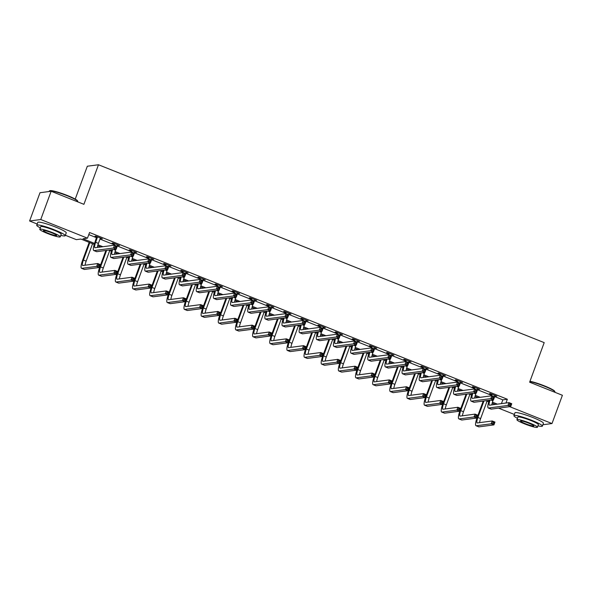 <?xml version="1.0" encoding="UTF-8"?>
<svg xmlns="http://www.w3.org/2000/svg" width="592" height="592" viewBox="0 0 592 592"><rect width="100%" height="100%" fill="white"/><g stroke="black" fill="none" stroke-linecap="round" stroke-linejoin="round"><path stroke-width="0.89" d="M75.228 199.112L87.327 166.226L98.472 164.754L544.196 342.627L529.633 382.203L562.4 395.278L552.003 423.546L542.871 424.753M514.344 414.437L498.568 408.147M94.239 244.392L80.845 239.042L76.331 239.642L65.357 235.268M37.17 224.013L29.6 220.994L40.744 219.521L87.475 238.169L82.954 238.768L94.557 243.401M40.744 219.521L51.149 191.253L39.997 192.726L29.6 220.994M494.49 396.514L502.83 399.844L507.351 399.245L89.555 232.515L87.475 238.169M88.785 234.61L96.629 237.74M100.004 239.087L113.775 244.585M117.149 245.932L130.928 251.43M134.303 252.777L148.081 258.275M151.456 259.622L165.235 265.12M168.609 266.467L182.388 271.965M185.762 273.312L199.534 278.81M202.908 280.157L216.687 285.655M220.061 287.002L233.84 292.5M237.214 293.839L250.993 299.345M254.368 300.684L268.146 306.182M271.521 307.529L285.292 313.027M288.667 314.374L302.445 319.872M305.82 321.219L319.599 326.717M322.973 328.064L336.752 333.562M340.126 334.909L353.905 340.407M357.279 341.754L371.051 347.252M374.425 348.599L388.204 354.097M391.578 355.444L405.357 360.942M408.732 362.289L422.51 367.787M425.885 369.134L439.664 374.632M443.038 375.979L456.817 381.477M460.184 382.824L473.963 388.322M477.337 389.669L491.116 395.167M494.387 396.788L494.757 395.789L496.814 396.203L490.213 393.569L489.466 393.665L491.249 394.376M477.241 389.943L477.603 388.944L479.661 389.358L473.06 386.724L472.312 386.82L474.096 387.538M460.088 383.098L460.458 382.099L462.507 382.513L455.914 379.879L455.159 379.975L456.943 380.693M442.934 376.253L443.304 375.254L445.354 375.668L438.761 373.034L438.006 373.13L439.789 373.848M425.781 369.408L426.151 368.409L428.208 368.823L421.608 366.189L420.853 366.285L422.636 367.003M408.628 362.563L408.998 361.564L411.055 361.978L404.454 359.344L403.707 359.44L405.49 360.158M391.852 354.712L393.902 355.133L387.301 352.499L386.554 352.595L388.337 353.313M374.329 348.873L374.692 347.874L376.749 348.288L370.155 345.654L369.401 345.75L371.184 346.468M357.176 342.028L357.546 341.029L359.596 341.443L353.002 338.809L352.247 338.913L354.031 339.623M340.023 335.183L340.393 334.184L342.45 334.598L335.849 331.964L335.094 332.068L336.878 332.778M322.869 328.338L323.239 327.339L325.297 327.753L318.696 325.119L317.948 325.223L319.732 325.933M305.716 321.5L306.086 320.494L308.143 320.908L301.543 318.274L300.795 318.378L302.579 319.088M288.57 314.655L288.933 313.649L290.99 314.063L284.397 311.429L283.642 311.533L285.425 312.243M271.417 307.81L271.787 306.804L273.837 307.218L267.244 304.584L266.489 304.688L268.272 305.398M254.264 300.965L254.634 299.959L256.691 300.373L250.09 297.739L249.336 297.843L251.119 298.553M237.488 293.114L239.538 293.528L232.937 290.894L232.182 290.998L233.973 291.708M219.958 287.275L220.328 286.269L222.385 286.683L215.784 284.049L215.037 284.153L216.82 284.863M202.812 280.43L203.174 279.424L205.232 279.838L198.638 277.204L197.883 277.308L199.667 278.018M185.659 273.585L186.029 272.579L188.078 272.993L181.485 270.359L180.73 270.463L182.514 271.173M168.505 266.74L168.875 265.734L170.925 266.148L164.332 263.521L163.577 263.618L165.36 264.328M151.352 259.895L151.722 258.889L153.779 259.303L147.179 256.676L146.424 256.773L148.215 257.483M134.199 253.05L134.569 252.051L136.626 252.458L130.025 249.831L129.278 249.928L131.061 250.638M117.423 245.199L119.473 245.613L112.88 242.986L112.125 243.083L113.908 243.793M97.369 247.456A6.068 1.332 -68.2 0 1 98.413 243.401L100.27 238.361L102.32 238.768L95.726 236.141L94.972 236.238L96.755 236.948M51.149 191.253L83.909 204.329L98.472 164.754M507.351 399.245L505.968 403.019M509.712 406.674L552.003 423.546M97.954 244.755L102.897 246.723M110.704 249.839L111.71 250.246M115.107 251.6L120.043 253.568M127.857 256.684L128.864 257.083M132.26 258.445L137.196 260.413M145.01 263.529L146.017 263.928M149.413 265.29L154.349 267.258M162.164 270.374L163.17 270.773M166.567 272.135L171.502 274.103M179.309 277.219L180.316 277.618M183.712 278.98L188.656 280.948M196.463 284.064L197.469 284.463M200.866 285.825L205.801 287.793M213.616 290.909L214.622 291.308M218.019 292.67L222.955 294.638M230.769 297.754L231.775 298.153M235.172 299.508L240.108 301.483M247.922 304.599L248.929 304.998M252.325 306.353L257.261 308.328M265.068 311.444L266.074 311.843M269.471 313.198L274.414 315.173M282.221 318.289L283.228 318.688M286.624 320.043L291.56 322.018M299.374 325.134L300.381 325.533M303.777 326.888L308.713 328.863M316.528 331.979L317.534 332.378M320.931 333.733L325.866 335.708M333.681 338.824L334.687 339.223M338.084 340.578L343.02 342.546M350.827 345.669L351.833 346.068M355.23 347.423L360.173 349.391M367.98 352.514L368.986 352.913M372.383 354.268L377.319 356.236M385.133 359.359L386.139 359.758M389.536 361.113L394.472 363.081M402.286 366.204L403.293 366.603M406.689 367.958L411.625 369.926M419.439 373.049L420.446 373.448M423.842 374.803L428.778 376.771M436.585 379.894L437.592 380.293M440.988 381.648L445.931 383.616M453.738 386.731L454.745 387.138M458.141 388.493L463.077 390.461M470.892 393.576L471.898 393.983M475.295 395.338L480.23 397.306M488.045 400.421L489.051 400.828M492.448 402.183L497.384 404.151M495.275 404.432L492.167 403.189M488.733 401.82L485.936 400.703M478.121 397.587L475.013 396.344M471.58 394.975L468.783 393.858M460.968 390.742L457.86 389.499M454.427 388.13L451.629 387.013M443.822 383.897L440.714 382.654M437.273 381.285L434.476 380.168M426.669 377.052L423.561 375.809M420.12 374.44L417.33 373.323M409.516 370.207L406.408 368.964M402.974 367.595L400.177 366.478M392.363 363.362L389.255 362.119M385.821 360.75L383.024 359.633M375.21 356.517L372.102 355.274M368.668 353.905L365.871 352.788M358.064 349.672L354.956 348.429M351.515 347.06L348.718 345.943M340.911 342.827L337.803 341.591M334.362 340.215L331.572 339.098M323.757 335.982L320.649 334.746M317.216 333.37L314.419 332.253M306.604 329.137L303.496 327.901M300.063 326.525L297.265 325.415M289.451 322.292L286.343 321.056M282.909 319.68L280.112 318.57M272.305 315.447L269.197 314.211M265.756 312.835L262.959 311.725M255.152 308.602L252.044 307.366M248.603 305.99L245.813 304.88M237.999 301.757L234.891 300.521M231.457 299.145L228.66 298.035M220.846 294.912L217.738 293.676M214.304 292.3L211.507 291.19M203.692 288.067L200.584 286.831M197.151 285.455L194.354 284.345M186.547 281.222L183.439 279.986M179.998 278.617L177.2 277.5M169.393 274.385L166.285 273.141M162.844 271.772L160.055 270.655M152.24 267.54L149.132 266.296M145.699 264.927L142.901 263.81M135.087 260.695L131.979 259.451M128.545 258.082L125.748 256.965M117.934 253.85L114.826 252.606M111.392 251.237L108.595 250.12M100.788 247.005L97.68 245.761M502.83 399.844L501.446 403.618M491.996 394.279L491.597 395.804M493.306 399.726L492.907 400.828A6.068 1.332 -68.2 0 0 491.863 404.884M490.842 395.907L491.242 393.976M489.998 400.17A6.068 1.332 -68.2 0 0 489.414 405.165A6.068 1.332 -68.2 0 0 489.584 405.187L508.994 402.619L511.747 403.714L510.704 406.541L491.286 409.109A9.102 2.005 111.8 0 1 491.034 409.079L488.289 407.984A9.102 2.005 111.8 0 1 489.244 400.266M510.585 405.313L511 404.181L509.897 403.744L509.483 404.876L510.585 405.313L510.704 406.541L507.958 405.446L488.541 408.014A9.102 2.005 111.8 0 1 488.289 407.984M509.483 404.876L507.958 405.446L508.994 402.619L509.897 403.744M492.011 394.694L491.256 394.79M511 404.181L511.747 403.714M483.967 400.962L477.892 417.486A6.068 1.332 -68.2 0 0 477.145 422.925A6.068 1.332 -68.2 0 0 477.315 422.94L492.211 420.971L494.964 422.066L493.92 424.893L491.175 423.798L476.279 425.766A9.102 2.005 111.8 0 1 476.02 425.737A9.102 2.005 111.8 0 1 477.137 417.582L483.213 401.065M487.053 401.147L480.637 418.581A6.068 1.332 -68.2 0 0 479.594 422.636M493.802 423.665L494.216 422.533L493.114 422.096L492.699 423.228L493.802 423.665L493.92 424.893L479.024 426.862A9.102 2.005 111.8 0 1 478.773 426.839L476.02 425.737M492.699 423.228L491.175 423.798L492.211 420.971L493.114 422.096M494.216 422.533L494.964 422.066M529.973 381.285A14.807 1.769 20.2 0 1 544.499 385.903A14.807 1.769 20.2 0 1 554.689 391.26L554.911 391.719A15.17 1.813 -159.8 0 0 544.47 386.228A15.17 1.813 -159.8 0 0 529.877 381.551M554.83 392.259L554.933 391.963A15.17 1.813 -159.8 0 0 554.911 391.719M537.95 425.826A15.17 1.813 -159.8 0 0 542.376 426.114A15.17 1.813 -159.8 0 0 531.905 420.379A15.17 1.813 -159.8 0 0 513.9 415.636A15.17 1.813 -159.8 0 0 517.452 418.285M542.376 426.114L543.412 423.287A15.17 1.813 -159.8 0 0 532.941 417.552A15.17 1.813 -159.8 0 0 514.944 412.809L513.9 415.636M516.927 419.706L517.889 417.101A10.922 1.302 20.2 0 1 530.846 420.52A10.922 1.302 20.2 0 1 538.387 424.649L537.432 427.246A10.922 1.302 -159.8 0 0 529.892 423.117A10.922 1.302 -159.8 0 0 516.927 419.706A10.922 1.302 -159.8 0 0 524.468 423.835A10.922 1.302 -159.8 0 0 537.432 427.246M528.93 423.243A7.037 0.844 -159.8 0 0 520.575 421.045A7.037 0.844 -159.8 0 0 525.43 423.709A7.037 0.844 -159.8 0 0 533.784 425.907A7.037 0.844 -159.8 0 0 528.93 423.243M49.476 190.898L49.935 190.691A14.807 1.769 20.2 0 1 67.333 195.478A14.807 1.769 20.2 0 1 77.522 200.836L77.737 201.295A15.17 1.813 -159.8 0 0 67.296 195.804A15.17 1.813 -159.8 0 0 49.476 190.898A15.17 1.813 -159.8 0 0 49.291 191.068L49.129 191.519M77.656 201.835L77.767 201.539A15.17 1.813 -159.8 0 0 77.737 201.295M60.784 235.401A15.17 1.813 -159.8 0 0 65.201 235.69A15.17 1.813 -159.8 0 0 54.73 229.955A15.17 1.813 -159.8 0 0 36.734 225.212A15.17 1.813 -159.8 0 0 40.286 227.861M65.201 235.69L66.245 232.863A15.17 1.813 -159.8 0 0 55.774 227.128A15.17 1.813 -159.8 0 0 37.77 222.385L36.734 225.212M39.76 229.282L40.715 226.677A10.922 1.302 20.2 0 1 53.68 230.096A10.922 1.302 20.2 0 1 61.213 234.225L60.258 236.822A10.922 1.302 -159.8 0 0 52.718 232.693A10.922 1.302 -159.8 0 0 39.76 229.282A10.922 1.302 -159.8 0 0 47.301 233.411A10.922 1.302 -159.8 0 0 60.258 236.822M51.756 232.819A7.037 0.844 -159.8 0 0 43.401 230.621A7.037 0.844 -159.8 0 0 48.263 233.285A7.037 0.844 -159.8 0 0 56.617 235.483A7.037 0.844 -159.8 0 0 51.756 232.819M474.851 387.434L474.444 388.959M476.153 392.881L475.753 393.983A6.068 1.332 -68.2 0 0 474.71 398.039M473.696 389.062L474.088 387.131M472.845 393.325A6.068 1.332 -68.2 0 0 472.261 398.32A6.068 1.332 -68.2 0 0 472.431 398.342L491.841 395.774L494.594 396.869L493.55 399.696L474.14 402.264A9.102 2.005 111.8 0 1 473.881 402.234L471.136 401.139A9.102 2.005 111.8 0 1 472.09 393.421M493.432 398.468L493.846 397.336L492.744 396.899L492.329 398.031L493.432 398.468L493.55 399.696L490.805 398.601L471.387 401.169A9.102 2.005 111.8 0 1 471.136 401.139M492.329 398.031L490.805 398.601L491.841 395.774L492.744 396.899M474.858 387.849L474.103 387.945M493.846 397.336L494.594 396.869M457.697 380.589L457.298 382.114M459.007 386.036L458.6 387.138A6.068 1.332 -68.2 0 0 457.557 391.194M456.543 382.217L456.935 380.286M455.692 386.48A6.068 1.332 -68.2 0 0 455.107 391.475A6.068 1.332 -68.2 0 0 455.278 391.497L474.688 388.929L477.441 390.024L476.397 392.851L456.987 395.419A9.102 2.005 111.8 0 1 456.735 395.389L453.983 394.294A9.102 2.005 111.8 0 1 454.937 386.576M476.279 391.623L476.693 390.491L475.598 390.054L475.176 391.186L476.279 391.623L476.397 392.851L473.652 391.756L454.234 394.324A9.102 2.005 111.8 0 1 453.983 394.294M475.176 391.186L473.652 391.756L474.688 388.929L475.598 390.054M457.705 381.004L456.95 381.1M476.693 390.491L477.441 390.024M466.814 394.117L460.739 410.641A6.068 1.332 -68.2 0 0 459.999 416.08A6.068 1.332 -68.2 0 0 460.162 416.095L475.058 414.126L477.811 415.221L476.767 418.048L474.022 416.953L459.126 418.921A9.102 2.005 111.8 0 1 458.874 418.892A9.102 2.005 111.8 0 1 459.984 410.744L466.067 394.22M469.9 394.302L463.484 411.736A6.068 1.332 -68.2 0 0 462.448 415.791M476.649 416.82L477.063 415.688L475.961 415.251L475.546 416.383L476.649 416.82L476.767 418.048L461.871 420.017A9.102 2.005 111.8 0 1 461.619 419.994L458.874 418.892M475.546 416.383L474.022 416.953L475.058 414.126L475.961 415.251M477.063 415.688L477.811 415.221M449.668 387.272L443.586 403.796A6.068 1.332 -68.2 0 0 442.846 409.235A6.068 1.332 -68.2 0 0 443.016 409.25L457.905 407.281L460.657 408.376L459.614 411.203L456.869 410.108L441.972 412.076A9.102 2.005 111.8 0 1 441.721 412.054A9.102 2.005 111.8 0 1 442.831 403.899L448.914 387.375M452.747 387.457L446.338 404.891A6.068 1.332 -68.2 0 0 445.295 408.946M459.496 409.975L459.91 408.85L458.815 408.406L458.393 409.538L459.496 409.975L459.614 411.203L444.718 413.172A9.102 2.005 111.8 0 1 444.466 413.149L441.721 412.054M458.393 409.538L456.869 410.108L457.905 407.281L458.815 408.406M459.91 408.85L460.657 408.376M440.544 373.744L440.145 375.269M441.854 379.198L441.447 380.293A6.068 1.332 -68.2 0 0 440.404 384.349M439.39 375.372L439.782 373.441M438.546 379.635A6.068 1.332 -68.2 0 0 437.954 384.63A6.068 1.332 -68.2 0 0 438.124 384.652L457.542 382.084L460.287 383.179L459.251 386.006L439.834 388.574A9.102 2.005 111.8 0 1 439.582 388.544L436.829 387.449A9.102 2.005 111.8 0 1 437.791 379.731M459.126 384.778L459.54 383.646L458.445 383.209L458.03 384.341L459.126 384.778L459.251 386.006L456.499 384.911L437.088 387.479A9.102 2.005 111.8 0 1 436.829 387.449M458.03 384.341L456.499 384.911L457.542 382.084L458.445 383.209M440.552 374.159L439.797 374.255M459.54 383.646L460.287 383.179M423.391 366.899L422.991 368.424M424.701 372.353L424.294 373.448A6.068 1.332 -68.2 0 0 423.258 377.504M422.237 368.527L422.629 366.596M421.393 372.79A6.068 1.332 -68.2 0 0 420.808 377.785A6.068 1.332 -68.2 0 0 420.971 377.807L440.389 375.239L443.134 376.334L442.098 379.161L422.681 381.729A9.102 2.005 111.8 0 1 422.429 381.699L419.684 380.604A9.102 2.005 111.8 0 1 420.638 372.886M441.972 377.933L442.394 376.801L441.292 376.364L440.877 377.496L441.972 377.933L442.098 379.161L439.345 378.066L419.935 380.634A9.102 2.005 111.8 0 1 419.684 380.604M440.877 377.496L439.345 378.066L440.389 375.239L441.292 376.364M423.398 367.314L422.651 367.41M442.394 376.801L443.134 376.334M406.238 360.054L405.838 361.579M407.548 365.508L407.148 366.603A6.068 1.332 -68.2 0 0 406.105 370.659M405.083 361.682L405.483 359.751M404.24 365.945A6.068 1.332 -68.2 0 0 403.655 370.94A6.068 1.332 -68.2 0 0 403.825 370.962L423.236 368.394L425.981 369.489L424.945 372.316L405.527 374.884A9.102 2.005 111.8 0 1 405.276 374.854L402.53 373.759A9.102 2.005 111.8 0 1 403.485 366.041M424.827 371.088L425.241 369.956L424.138 369.519L423.724 370.651L424.827 371.088L424.945 372.316L422.192 371.221L402.782 373.789A9.102 2.005 111.8 0 1 402.53 373.759M423.724 370.651L422.192 371.221L423.236 368.394L424.138 369.519M406.253 360.469L405.498 360.565M425.241 369.956L425.981 369.489M432.515 380.427L426.432 396.951A6.068 1.332 -68.2 0 0 425.692 402.39A6.068 1.332 -68.2 0 0 425.863 402.405L440.759 400.436L443.504 401.531L442.468 404.358L439.715 403.263L424.819 405.231A9.102 2.005 111.8 0 1 424.568 405.209A9.102 2.005 111.8 0 1 425.685 397.054L431.76 380.53M435.601 380.619L429.185 398.046A6.068 1.332 -68.2 0 0 428.142 402.109M442.342 403.13L442.757 402.005L441.662 401.561L441.247 402.693L442.342 403.13L442.468 404.358L427.572 406.327A9.102 2.005 111.8 0 1 427.313 406.304L424.568 405.209M441.247 402.693L439.715 403.263L440.759 400.436L441.662 401.561M442.757 402.005L443.504 401.531M415.362 373.582L409.287 390.106A6.068 1.332 -68.2 0 0 408.539 395.545A6.068 1.332 -68.2 0 0 408.709 395.56L423.606 393.591L426.351 394.686L425.315 397.513L422.562 396.418L407.666 398.386A9.102 2.005 111.8 0 1 407.414 398.364A9.102 2.005 111.8 0 1 408.532 390.209L414.607 373.685M418.448 373.774L412.032 391.201A6.068 1.332 -68.2 0 0 410.989 395.264M425.189 396.285L425.611 395.16L424.508 394.716L424.094 395.848L425.189 396.285L425.315 397.513L410.419 399.489A9.102 2.005 111.8 0 1 410.167 399.459L407.414 398.364M424.094 395.848L422.562 396.418L423.606 393.591L424.508 394.716M425.611 395.16L426.351 394.686M398.209 366.737L392.133 383.261A6.068 1.332 -68.2 0 0 391.386 388.7A6.068 1.332 -68.2 0 0 391.556 388.715L406.452 386.746L409.198 387.849L408.162 390.676L405.409 389.573L390.52 391.541A9.102 2.005 111.8 0 1 390.261 391.519A9.102 2.005 111.8 0 1 391.379 383.364L397.454 366.84M401.295 366.929L394.879 384.356A6.068 1.332 -68.2 0 0 393.835 388.419M408.043 389.44L408.458 388.315L407.355 387.871L406.941 389.003L408.043 389.44L408.162 390.676L393.266 392.644A9.102 2.005 111.8 0 1 393.014 392.614L390.261 391.519M406.941 389.003L405.409 389.573L406.452 386.746L407.355 387.871M408.458 388.315L409.198 387.849M381.056 359.892L374.98 376.416A6.068 1.332 -68.2 0 0 374.24 381.855A6.068 1.332 -68.2 0 0 374.403 381.87L389.299 379.901L392.052 381.004L391.009 383.831L388.263 382.728L373.367 384.696A9.102 2.005 111.8 0 1 373.115 384.674A9.102 2.005 111.8 0 1 374.225 376.519L380.308 359.995M384.141 360.084L377.726 377.511A6.068 1.332 -68.2 0 0 376.69 381.574M390.89 382.595L391.305 381.47L390.202 381.026L389.788 382.158L390.89 382.595L391.009 383.831L376.112 385.799A9.102 2.005 111.8 0 1 375.861 385.769L373.115 384.674M389.788 382.158L388.263 382.728L389.299 379.901L390.202 381.026M391.305 381.47L392.052 381.004M363.91 353.047L357.827 369.571A6.068 1.332 -68.2 0 0 357.087 375.01A6.068 1.332 -68.2 0 0 357.257 375.025L372.146 373.056L374.899 374.159L373.855 376.986L371.11 375.883L356.214 377.851A9.102 2.005 111.8 0 1 355.962 377.829A9.102 2.005 111.8 0 1 357.072 369.674L363.155 353.15M366.988 353.239L360.58 370.673A6.068 1.332 -68.2 0 0 359.536 374.729M373.737 375.757L374.151 374.625L373.056 374.181L372.634 375.313L373.737 375.757L373.855 376.986L358.959 378.954A9.102 2.005 111.8 0 1 358.708 378.924L355.962 377.829M372.634 375.313L371.11 375.883L372.146 373.056L373.056 374.181M374.151 374.625L374.899 374.159M346.757 346.202L340.674 362.726A6.068 1.332 -68.2 0 0 339.934 368.165A6.068 1.332 -68.2 0 0 340.104 368.18L355 366.211L357.746 367.314L356.71 370.141L353.957 369.038L339.061 371.006A9.102 2.005 111.8 0 1 338.809 370.984A9.102 2.005 111.8 0 1 339.926 362.829L346.002 346.305M349.842 346.394L343.427 363.828A6.068 1.332 -68.2 0 0 342.383 367.884M356.584 368.912L356.998 367.78L355.903 367.336L355.489 368.468L356.584 368.912L356.71 370.141L341.813 372.109A9.102 2.005 111.8 0 1 341.554 372.079L338.809 370.984M355.489 368.468L353.957 369.038L355 366.211L355.903 367.336M356.998 367.78L357.746 367.314M329.603 339.364L323.521 355.881A6.068 1.332 -68.2 0 0 322.781 361.32A6.068 1.332 -68.2 0 0 322.951 361.335L337.847 359.366L340.592 360.469L339.556 363.296L336.804 362.193L321.907 364.161A9.102 2.005 111.8 0 1 321.656 364.139A9.102 2.005 111.8 0 1 322.773 355.984L328.849 339.46M332.689 339.549L326.273 356.983A6.068 1.332 -68.2 0 0 325.23 361.039M339.431 362.067L339.852 360.935L338.75 360.498L338.335 361.623L339.431 362.067L339.556 363.296L324.66 365.264A9.102 2.005 111.8 0 1 324.409 365.234L321.656 364.139M338.335 361.623L336.804 362.193L337.847 359.366L338.75 360.498M339.852 360.935L340.592 360.469M312.45 332.519L306.375 349.036A6.068 1.332 -68.2 0 0 305.627 354.475A6.068 1.332 -68.2 0 0 305.798 354.497L320.694 352.521L323.439 353.624L322.403 356.451L319.65 355.348L304.762 357.324A9.102 2.005 111.8 0 1 304.503 357.294A9.102 2.005 111.8 0 1 305.62 349.139L311.695 332.615M315.536 332.704L309.12 350.138A6.068 1.332 -68.2 0 0 308.077 354.194M322.285 355.222L322.699 354.09L321.597 353.653L321.182 354.778L322.285 355.222L322.403 356.451L307.507 358.419A9.102 2.005 111.8 0 1 307.255 358.389L304.503 357.294M321.182 354.778L319.65 355.348L320.694 352.521L321.597 353.653M322.699 354.09L323.439 353.624M295.297 325.674L289.222 342.191A6.068 1.332 -68.2 0 0 288.482 347.63A6.068 1.332 -68.2 0 0 288.644 347.652L303.541 345.684L306.293 346.779L305.25 349.606L302.505 348.51L287.608 350.479A9.102 2.005 111.8 0 1 287.357 350.449A9.102 2.005 111.8 0 1 288.467 342.294L294.55 325.77M298.383 325.859L291.967 343.293A6.068 1.332 -68.2 0 0 290.931 347.349M305.132 348.377L305.546 347.245L304.443 346.808L304.029 347.933L305.132 348.377L305.25 349.606L290.354 351.574A9.102 2.005 111.8 0 1 290.102 351.544L287.357 350.449M304.029 347.933L302.505 348.51L303.541 345.684L304.443 346.808M305.546 347.245L306.293 346.779M278.151 318.829L272.068 335.346A6.068 1.332 -68.2 0 0 271.328 340.785A6.068 1.332 -68.2 0 0 271.499 340.807L286.387 338.839L289.14 339.934L288.097 342.761L285.351 341.665L270.455 343.634A9.102 2.005 111.8 0 1 270.204 343.604A9.102 2.005 111.8 0 1 271.314 335.449L277.396 318.925M281.23 319.014L274.821 336.448A6.068 1.332 -68.2 0 0 273.778 340.504M287.978 341.532L288.393 340.4L287.298 339.963L286.876 341.088L287.978 341.532L288.097 342.761L273.201 344.729A9.102 2.005 111.8 0 1 272.949 344.699L270.204 343.604M286.876 341.088L285.351 341.665L286.387 338.839L287.298 339.963M288.393 340.4L289.14 339.934M260.998 311.984L254.915 328.508A6.068 1.332 -68.2 0 0 254.175 333.94A6.068 1.332 -68.2 0 0 254.345 333.962L269.242 331.994L271.987 333.089L270.951 335.916L268.198 334.82L253.302 336.789A9.102 2.005 111.8 0 1 253.05 336.759A9.102 2.005 111.8 0 1 254.168 328.604L260.243 312.08M264.084 312.169L257.668 329.603A6.068 1.332 -68.2 0 0 256.625 333.659M270.825 334.687L271.24 333.555L270.144 333.118L269.73 334.243L270.825 334.687L270.951 335.916L256.055 337.884A9.102 2.005 111.8 0 1 255.796 337.854L253.05 336.759M269.73 334.243L268.198 334.82L269.242 331.994L270.144 333.118M271.24 333.555L271.987 333.089M243.845 305.139L237.762 321.663A6.068 1.332 -68.2 0 0 237.022 327.095A6.068 1.332 -68.2 0 0 237.192 327.117L252.088 325.149L254.834 326.244L253.798 329.071L251.045 327.975L236.149 329.944A9.102 2.005 111.8 0 1 235.897 329.914A9.102 2.005 111.8 0 1 237.015 321.759L243.09 305.235M246.931 305.324L240.515 322.758A6.068 1.332 -68.2 0 0 239.471 326.814M253.672 327.842L254.094 326.71L252.991 326.273L252.577 327.406L253.672 327.842L253.798 329.071L238.902 331.039A9.102 2.005 111.8 0 1 238.65 331.009L235.897 329.914M252.577 327.406L251.045 327.975L252.088 325.149L252.991 326.273M254.094 326.71L254.834 326.244M226.692 298.294L220.616 314.818A6.068 1.332 -68.2 0 0 219.869 320.25A6.068 1.332 -68.2 0 0 220.039 320.272L234.935 318.304L237.681 319.399L236.645 322.226L233.892 321.13L219.003 323.099A9.102 2.005 111.8 0 1 218.744 323.069A9.102 2.005 111.8 0 1 219.861 314.914L225.937 298.39M229.777 298.479L223.362 315.913A6.068 1.332 -68.2 0 0 222.318 319.969M236.526 320.997L236.941 319.865L235.838 319.428L235.424 320.561L236.526 320.997L236.645 322.226L221.748 324.194A9.102 2.005 111.8 0 1 221.497 324.164L218.744 323.069M235.424 320.561L233.892 321.13L234.935 318.304L235.838 319.428M236.941 319.865L237.681 319.399M209.538 291.449L203.463 307.973A6.068 1.332 -68.2 0 0 202.716 313.405A6.068 1.332 -68.2 0 0 202.886 313.427L217.782 311.459L220.535 312.554L219.491 315.381L216.746 314.285L201.85 316.254A9.102 2.005 111.8 0 1 201.598 316.224A9.102 2.005 111.8 0 1 202.708 308.069L208.791 291.545M212.624 291.634L206.208 309.068A6.068 1.332 -68.2 0 0 205.172 313.124M219.373 314.152L219.787 313.02L218.685 312.583L218.27 313.716L219.373 314.152L219.491 315.381L204.595 317.349A9.102 2.005 111.8 0 1 204.344 317.319L201.598 316.224M218.27 313.716L216.746 314.285L217.782 311.459L218.685 312.583M219.787 313.02L220.535 312.554M192.393 284.604L186.31 301.128A6.068 1.332 -68.2 0 0 185.57 306.56A6.068 1.332 -68.2 0 0 185.733 306.582L200.629 304.614L203.382 305.709L202.338 308.536L199.593 307.44L184.697 309.409A9.102 2.005 111.8 0 1 184.445 309.379A9.102 2.005 111.8 0 1 185.555 301.224L191.638 284.7M195.471 284.789L189.063 302.223A6.068 1.332 -68.2 0 0 188.019 306.279M202.22 307.307L202.634 306.175L201.539 305.738L201.117 306.871L202.22 307.307L202.338 308.536L187.442 310.504A9.102 2.005 111.8 0 1 187.19 310.474L184.445 309.379M201.117 306.871L199.593 307.44L200.629 304.614L201.539 305.738M202.634 306.175L203.382 305.709M175.239 277.759L169.157 294.283A6.068 1.332 -68.2 0 0 168.417 299.715A6.068 1.332 -68.2 0 0 168.587 299.737L183.483 297.769L186.228 298.864L185.185 301.691L182.44 300.595L167.543 302.564A9.102 2.005 111.8 0 1 167.292 302.534A9.102 2.005 111.8 0 1 168.402 294.379L174.485 277.855M178.318 277.944L171.909 295.378A6.068 1.332 -68.2 0 0 170.866 299.434M185.067 300.462L185.481 299.33L184.386 298.893L183.971 300.026L185.067 300.462L185.185 301.691L170.296 303.659A9.102 2.005 111.8 0 1 170.037 303.629L167.292 302.534M183.971 300.026L182.44 300.595L183.483 297.769L184.386 298.893M185.481 299.33L186.228 298.864M158.086 270.914L152.003 287.438A6.068 1.332 -68.2 0 0 151.263 292.87A6.068 1.332 -68.2 0 0 151.434 292.892L166.33 290.924L169.075 292.019L168.039 294.846L165.286 293.75L150.39 295.719A9.102 2.005 111.8 0 1 150.139 295.689A9.102 2.005 111.8 0 1 151.256 287.534L157.331 271.01M161.172 271.099L154.756 288.533A6.068 1.332 -68.2 0 0 153.713 292.589M167.913 293.617L168.335 292.485L167.233 292.048L166.818 293.181L167.913 293.617L168.039 294.846L153.143 296.814A9.102 2.005 111.8 0 1 152.891 296.784L150.139 295.689M166.818 293.181L165.286 293.75L166.33 290.924L167.233 292.048M168.335 292.485L169.075 292.019M140.933 264.069L134.858 280.593A6.068 1.332 -68.2 0 0 134.11 286.025A6.068 1.332 -68.2 0 0 134.28 286.047L149.177 284.079L151.922 285.174L150.886 288.001L148.133 286.905L133.244 288.874A9.102 2.005 111.8 0 1 132.985 288.844A9.102 2.005 111.8 0 1 134.103 280.689L140.178 264.165M144.019 264.254L137.603 281.688A6.068 1.332 -68.2 0 0 136.56 285.744M150.768 286.772L151.182 285.64L150.079 285.203L149.665 286.336L150.768 286.772L150.886 288.001L135.99 289.969A9.102 2.005 111.8 0 1 135.738 289.939L132.985 288.844M149.665 286.336L148.133 286.905L149.177 284.079L150.079 285.203M151.182 285.64L151.922 285.174M123.78 257.224L117.704 273.748A6.068 1.332 -68.2 0 0 116.957 279.18A6.068 1.332 -68.2 0 0 117.127 279.202L132.023 277.234L134.776 278.329L133.733 281.156L130.987 280.06L116.091 282.029A9.102 2.005 111.8 0 1 115.84 281.999A9.102 2.005 111.8 0 1 116.95 273.844L123.032 257.32M126.866 257.409L120.45 274.843A6.068 1.332 -68.2 0 0 119.414 278.899M133.614 279.927L134.029 278.795L132.926 278.358L132.512 279.491L133.614 279.927L133.733 281.156L118.837 283.124A9.102 2.005 111.8 0 1 118.585 283.094L115.84 281.999M132.512 279.491L130.987 280.06L132.023 277.234L132.926 278.358M134.029 278.795L134.776 278.329M389.092 353.209L388.685 354.734M392.119 354.423L391.475 355.718M390.394 358.663L389.995 359.758A6.068 1.332 -68.2 0 0 388.951 363.814M387.938 354.837L388.33 352.906M387.087 359.1A6.068 1.332 -68.2 0 0 386.502 364.095A6.068 1.332 -68.2 0 0 386.672 364.117L406.082 361.549L408.835 362.644L407.792 365.471L388.382 368.039A9.102 2.005 111.8 0 1 388.123 368.009L385.377 366.914A9.102 2.005 111.8 0 1 386.332 359.196M407.673 364.243L408.088 363.111L406.985 362.674L406.571 363.806L407.673 364.243L407.792 365.471L405.046 364.376L385.629 366.944A9.102 2.005 111.8 0 1 385.377 366.914M406.571 363.806L405.046 364.376L406.082 361.549L406.985 362.674M389.099 353.624L388.345 353.72M408.088 363.111L408.835 362.644M371.939 346.364L371.539 347.889M373.241 351.818L372.842 352.913A6.068 1.332 -68.2 0 0 371.798 356.969M370.784 347.992L371.177 346.061M369.933 352.255A6.068 1.332 -68.2 0 0 369.349 357.25A6.068 1.332 -68.2 0 0 369.519 357.272L388.929 354.704L391.682 355.799L390.639 358.626L371.228 361.194A9.102 2.005 111.8 0 1 370.977 361.164L368.224 360.069A9.102 2.005 111.8 0 1 369.179 352.351M390.52 357.398L390.935 356.266L389.839 355.829L389.418 356.961L390.52 357.398L390.639 358.626L387.893 357.531L368.476 360.099A9.102 2.005 111.8 0 1 368.224 360.069M389.418 356.961L387.893 357.531L388.929 354.704L389.839 355.829M371.946 346.779L371.191 346.875M390.935 356.266L391.682 355.799M354.786 339.519L354.386 341.044M356.095 344.973L355.688 346.068A6.068 1.332 -68.2 0 0 354.645 350.124M353.631 341.147L354.023 339.216M352.788 345.41A6.068 1.332 -68.2 0 0 352.196 350.405A6.068 1.332 -68.2 0 0 352.366 350.427L371.783 347.859L374.529 348.954L373.493 351.781L354.075 354.349A9.102 2.005 111.8 0 1 353.824 354.319L351.071 353.224A9.102 2.005 111.8 0 1 352.033 345.506M373.367 350.553L373.781 349.421L372.686 348.984L372.272 350.116L373.367 350.553L373.493 351.781L370.74 350.686L351.33 353.254A9.102 2.005 111.8 0 1 351.071 353.224M372.272 350.116L370.74 350.686L371.783 347.859L372.686 348.984M354.793 339.934L354.038 340.03M373.781 349.421L374.529 348.954M337.632 332.674L337.233 334.206M338.942 338.128L338.535 339.223A6.068 1.332 -68.2 0 0 337.499 343.279M336.478 334.302L336.87 332.371M335.634 338.565A6.068 1.332 -68.2 0 0 335.05 343.56A6.068 1.332 -68.2 0 0 335.213 343.582L354.63 341.014L357.376 342.109L356.34 344.936L336.922 347.504A9.102 2.005 111.8 0 1 336.67 347.474L333.925 346.379A9.102 2.005 111.8 0 1 334.88 338.661M356.214 343.708L356.636 342.576L355.533 342.139L355.119 343.271L356.214 343.708L356.34 344.936L353.587 343.841L334.177 346.409A9.102 2.005 111.8 0 1 333.925 346.379M355.119 343.271L353.587 343.841L354.63 341.014L355.533 342.139M337.64 333.089L336.892 333.185M356.636 342.576L357.376 342.109M320.479 325.829L320.08 327.361M321.789 331.283L321.389 332.378A6.068 1.332 -68.2 0 0 320.346 336.434M319.325 327.457L319.717 325.526M318.481 331.72A6.068 1.332 -68.2 0 0 317.897 336.715A6.068 1.332 -68.2 0 0 318.067 336.737L337.477 334.169L340.222 335.264L339.186 338.091L319.769 340.659A9.102 2.005 111.8 0 1 319.517 340.629L316.772 339.534A9.102 2.005 111.8 0 1 317.726 331.816M339.068 336.863L339.482 335.738L338.38 335.294L337.965 336.426L339.068 336.863L339.186 338.091L336.434 336.996L317.023 339.564A9.102 2.005 111.8 0 1 316.772 339.534M337.965 336.426L336.434 336.996L337.477 334.169L338.38 335.294M320.494 326.244L319.739 326.34M339.482 335.738L340.222 335.264M303.333 318.984L302.926 320.516M304.636 324.438L304.236 325.533A6.068 1.332 -68.2 0 0 303.193 329.589M302.179 320.612L302.571 318.681M301.328 324.875A6.068 1.332 -68.2 0 0 300.743 329.87A6.068 1.332 -68.2 0 0 300.914 329.892L320.324 327.324L323.077 328.419L322.033 331.246L302.623 333.814A9.102 2.005 111.8 0 1 302.364 333.784L299.619 332.689A9.102 2.005 111.8 0 1 300.573 324.971M321.915 330.018L322.329 328.893L321.227 328.449L320.812 329.581L321.915 330.018L322.033 331.246L319.288 330.151L299.87 332.719A9.102 2.005 111.8 0 1 299.619 332.689M320.812 329.581L319.288 330.151L320.324 327.324L321.227 328.449M303.341 319.399L302.586 319.495M322.329 328.893L323.077 328.419M286.18 312.139L285.781 313.671M287.483 317.593L287.083 318.688A6.068 1.332 -68.2 0 0 286.04 322.744M285.026 313.767L285.418 311.836M284.175 318.03A6.068 1.332 -68.2 0 0 283.59 323.032A6.068 1.332 -68.2 0 0 283.76 323.047L303.171 320.479L305.923 321.574L304.88 324.401L285.47 326.969A9.102 2.005 111.8 0 1 285.218 326.947L282.465 325.844A9.102 2.005 111.8 0 1 283.42 318.126M304.762 323.173L305.176 322.048L304.081 321.604L303.659 322.736L304.762 323.173L304.88 324.401L302.135 323.306L282.717 325.874A9.102 2.005 111.8 0 1 282.465 325.844M303.659 322.736L302.135 323.306L303.171 320.479L304.081 321.604M286.188 312.554L285.433 312.65M305.176 322.048L305.923 321.574M269.027 305.302L268.627 306.826M270.337 310.748L269.93 311.843A6.068 1.332 -68.2 0 0 268.886 315.899M267.873 306.922L268.265 304.991M267.029 311.185A6.068 1.332 -68.2 0 0 266.437 316.187A6.068 1.332 -68.2 0 0 266.607 316.202L286.025 313.634L288.77 314.729L287.734 317.556L268.317 320.124A9.102 2.005 111.8 0 1 268.065 320.102L265.312 318.999A9.102 2.005 111.8 0 1 266.274 311.281M287.608 316.328L288.023 315.203L286.928 314.759L286.513 315.891L287.608 316.328L287.734 317.556L284.981 316.461L265.571 319.029A9.102 2.005 111.8 0 1 265.312 318.999M286.513 315.891L284.981 316.461L286.025 313.634L286.928 314.759M269.034 305.709L268.28 305.805M288.023 315.203L288.77 314.729M251.874 298.457L251.474 299.981M253.184 303.903L252.777 304.998A6.068 1.332 -68.2 0 0 251.741 309.054M250.719 300.077L251.112 298.146M249.876 304.34A6.068 1.332 -68.2 0 0 249.291 309.342A6.068 1.332 -68.2 0 0 249.454 309.357L268.872 306.789L271.617 307.892L270.581 310.719L251.163 313.279A9.102 2.005 111.8 0 1 250.912 313.257L248.166 312.154A9.102 2.005 111.8 0 1 249.121 304.443M270.455 309.483L270.877 308.358L269.774 307.914L269.36 309.046L270.455 309.483L270.581 310.719L267.828 309.616L248.418 312.184A9.102 2.005 111.8 0 1 248.166 312.154M269.36 309.046L267.828 309.616L268.872 306.789L269.774 307.914M251.881 298.864L251.134 298.96M270.877 308.358L271.617 307.892M234.721 291.612L234.321 293.136M237.755 292.818L237.111 294.12M236.03 297.058L235.631 298.153A6.068 1.332 -68.2 0 0 234.587 302.209M233.566 293.232L233.958 291.308M232.723 297.495A6.068 1.332 -68.2 0 0 232.138 302.497A6.068 1.332 -68.2 0 0 232.308 302.512L251.718 299.944L254.464 301.047L253.428 303.874L234.01 306.434A9.102 2.005 111.8 0 1 233.759 306.412L231.013 305.309A9.102 2.005 111.8 0 1 231.968 297.598M253.309 302.645L253.724 301.513L252.621 301.069L252.207 302.201L253.309 302.645L253.428 303.874L250.675 302.771L231.265 305.339A9.102 2.005 111.8 0 1 231.013 305.309M252.207 302.201L250.675 302.771L251.718 299.944L252.621 301.069M234.735 292.019L233.981 292.122M253.724 301.513L254.464 301.047M217.575 284.767L217.168 286.291M218.877 290.213L218.478 291.308A6.068 1.332 -68.2 0 0 217.434 295.364M216.42 286.387L216.813 284.463M215.569 290.65A6.068 1.332 -68.2 0 0 214.985 295.652A6.068 1.332 -68.2 0 0 215.155 295.667L234.565 293.099L237.318 294.202L236.275 297.029L216.864 299.589A9.102 2.005 111.8 0 1 216.605 299.567L213.86 298.464A9.102 2.005 111.8 0 1 214.815 290.753M236.156 295.8L236.571 294.668L235.468 294.224L235.054 295.356L236.156 295.8L236.275 297.029L233.529 295.926L214.112 298.494A9.102 2.005 111.8 0 1 213.86 298.464M235.054 295.356L233.529 295.926L234.565 293.099L235.468 294.224M217.582 285.174L216.827 285.277M236.571 294.668L237.318 294.202M200.422 277.922L200.022 279.446M201.724 283.368L201.324 284.463A6.068 1.332 -68.2 0 0 200.281 288.519M199.267 279.542L199.659 277.618M198.416 283.805A6.068 1.332 -68.2 0 0 197.832 288.807A6.068 1.332 -68.2 0 0 198.002 288.822L217.412 286.254L220.165 287.357L219.121 290.184L199.711 292.744A9.102 2.005 111.8 0 1 199.46 292.722L196.707 291.619A9.102 2.005 111.8 0 1 197.661 283.908M219.003 288.955L219.417 287.823L218.322 287.379L217.9 288.511L219.003 288.955L219.121 290.184L216.376 289.081L196.958 291.649A9.102 2.005 111.8 0 1 196.707 291.619M217.9 288.511L216.376 289.081L217.412 286.254L218.322 287.379M200.429 278.329L199.674 278.432M219.417 287.823L220.165 287.357M183.268 271.077L182.869 272.601M184.578 276.523L184.171 277.618A6.068 1.332 -68.2 0 0 183.128 281.674M182.114 272.697L182.506 270.773M181.27 276.96A6.068 1.332 -68.2 0 0 180.678 281.962A6.068 1.332 -68.2 0 0 180.849 281.977L200.266 279.409L203.012 280.512L201.968 283.339L182.558 285.899A9.102 2.005 111.8 0 1 182.306 285.877L179.554 284.782A9.102 2.005 111.8 0 1 180.516 277.063M201.85 282.11L202.264 280.978L201.169 280.541L200.755 281.666L201.85 282.11L201.968 283.339L199.223 282.236L179.813 284.804A9.102 2.005 111.8 0 1 179.554 284.782M200.755 281.666L199.223 282.236L200.266 279.409L201.169 280.541M183.276 271.484L182.521 271.587M202.264 280.978L203.012 280.512M166.115 264.232L165.716 265.756M167.425 269.678L167.018 270.773A6.068 1.332 -68.2 0 0 165.982 274.829M164.961 265.852L165.353 263.928M164.117 270.115A6.068 1.332 -68.2 0 0 163.525 275.117A6.068 1.332 -68.2 0 0 163.695 275.132L183.113 272.564L185.858 273.667L184.822 276.494L165.405 279.054A9.102 2.005 111.8 0 1 165.153 279.032L162.408 277.937A9.102 2.005 111.8 0 1 163.362 270.218M184.697 275.265L185.118 274.133L184.016 273.696L183.601 274.821L184.697 275.265L184.822 276.494L182.07 275.391L162.659 277.959A9.102 2.005 111.8 0 1 162.408 277.937M183.601 274.821L182.07 275.391L183.113 272.564L184.016 273.696M166.123 264.639L165.375 264.742M185.118 274.133L185.858 273.667M148.962 257.387L148.562 258.911M150.272 262.833L149.872 263.928A6.068 1.332 -68.2 0 0 148.829 267.991M147.808 259.007L148.2 257.083M146.964 263.27A6.068 1.332 -68.2 0 0 146.379 268.272A6.068 1.332 -68.2 0 0 146.542 268.287L165.96 265.727L168.705 266.822L167.669 269.649L148.252 272.216A9.102 2.005 111.8 0 1 148 272.187L145.255 271.092A9.102 2.005 111.8 0 1 146.209 263.373M167.551 268.42L167.965 267.288L166.863 266.851L166.448 267.976L167.551 268.42L167.669 269.649L164.916 268.553L145.506 271.114A9.102 2.005 111.8 0 1 145.255 271.092M166.448 267.976L164.916 268.553L165.96 265.727L166.863 266.851M148.977 257.794L148.222 257.897M167.965 267.288L168.705 266.822M131.816 250.542L131.409 252.066M133.119 255.988L132.719 257.083A6.068 1.332 -68.2 0 0 131.676 261.146M130.662 252.162L131.054 250.238M129.811 256.425A6.068 1.332 -68.2 0 0 129.226 261.427A6.068 1.332 -68.2 0 0 129.396 261.442L148.807 258.882L151.559 259.977L150.516 262.804L131.106 265.371A9.102 2.005 111.8 0 1 130.847 265.342L128.101 264.247A9.102 2.005 111.8 0 1 129.056 256.528M150.398 261.575L150.812 260.443L149.709 260.006L149.295 261.131L150.398 261.575L150.516 262.804L147.771 261.708L128.353 264.269A9.102 2.005 111.8 0 1 128.101 264.247M149.295 261.131L147.771 261.708L148.807 258.882L149.709 260.006M131.824 250.949L131.069 251.052M150.812 260.443L151.559 259.977M114.663 243.697L114.263 245.221M117.69 244.903L117.053 246.205M115.965 249.143L115.566 250.238A6.068 1.332 -68.2 0 0 114.522 254.301M113.509 245.317L113.901 243.393M112.658 249.58A6.068 1.332 -68.2 0 0 112.073 254.582A6.068 1.332 -68.2 0 0 112.243 254.597L131.653 252.037L134.406 253.132L133.363 255.959L113.953 258.526A9.102 2.005 111.8 0 1 113.701 258.497L110.948 257.402A9.102 2.005 111.8 0 1 111.903 249.683M133.244 254.73L133.659 253.598L132.564 253.161L132.142 254.286L133.244 254.73L133.363 255.959L130.617 254.863L111.2 257.424A9.102 2.005 111.8 0 1 110.948 257.402M132.142 254.286L130.617 254.863L131.653 252.037L132.564 253.161M114.67 244.104L113.916 244.207M133.659 253.598L134.406 253.132M97.51 236.852L95.667 242.298A6.068 1.332 -68.2 0 0 94.92 247.737A6.068 1.332 -68.2 0 0 95.09 247.752L114.508 245.192L117.253 246.287L116.21 249.114L96.799 251.681A9.102 2.005 111.8 0 1 96.548 251.652L93.795 250.557A9.102 2.005 111.8 0 1 94.912 242.402L96.748 236.548M116.091 247.885L116.506 246.753L115.41 246.316L114.996 247.449L116.091 247.885L116.21 249.114L113.464 248.018L94.054 250.579A9.102 2.005 111.8 0 1 93.795 250.557M114.996 247.449L113.464 248.018L114.508 245.192L115.41 246.316M97.517 237.259L96.762 237.362M116.506 246.753L117.253 246.287M106.634 250.379L100.551 266.903A6.068 1.332 -68.2 0 0 99.811 272.342A6.068 1.332 -68.2 0 0 99.974 272.357L114.87 270.389L117.623 271.484L116.58 274.311L113.834 273.215L98.938 275.184A9.102 2.005 111.8 0 1 98.686 275.154A9.102 2.005 111.8 0 1 99.796 266.999L105.879 250.475M109.712 250.564L103.297 267.998A6.068 1.332 -68.2 0 0 102.261 272.054M116.461 273.082L116.876 271.95L115.78 271.513L115.359 272.646L116.461 273.082L116.58 274.311L101.683 276.279A9.102 2.005 111.8 0 1 101.432 276.257L98.686 275.154M115.359 272.646L113.834 273.215L114.87 270.389L115.78 271.513M116.876 271.95L117.623 271.484M89.814 242.624L83.398 260.058A6.068 1.332 -68.2 0 0 82.658 265.497A6.068 1.332 -68.2 0 0 82.828 265.512L97.724 263.544L100.47 264.639L99.426 267.466L96.681 266.37L81.785 268.339A9.102 2.005 111.8 0 1 81.533 268.309A9.102 2.005 111.8 0 1 82.643 260.154L89.192 242.372M92.559 243.719L86.151 261.153A6.068 1.332 -68.2 0 0 85.107 265.209M99.308 266.237L99.722 265.105L98.627 264.668L98.213 265.801L99.308 266.237L99.426 267.466L84.538 269.434A9.102 2.005 111.8 0 1 84.279 269.412L81.533 268.309M98.213 265.801L96.681 266.37L97.724 263.544L98.627 264.668M99.722 265.105L100.47 264.639M492.907 400.828L490.938 400.044M491.286 409.109L488.541 408.014M480.637 418.581L477.892 417.486M479.024 426.862L476.279 425.766M475.753 393.983L473.785 393.199M474.14 402.264L471.387 401.169M458.6 387.138L456.639 386.354M456.987 395.419L454.234 394.324M463.484 411.736L460.739 410.641M461.871 420.017L459.126 418.921M446.338 404.891L443.586 403.796M444.718 413.172L441.972 412.076M441.447 380.293L439.486 379.509M439.834 388.574L437.088 387.479M424.294 373.448L422.333 372.664M422.681 381.729L419.935 380.634M407.148 366.603L405.18 365.819M405.527 374.884L402.782 373.789M429.185 398.046L426.432 396.951M427.572 406.327L424.819 405.231M412.032 391.201L409.287 390.106M410.419 399.489L407.666 398.386M394.879 384.356L392.133 383.261M393.266 392.644L390.52 391.541M377.726 377.511L374.98 376.416M376.112 385.799L373.367 384.696M360.58 370.673L357.827 369.571M358.959 378.954L356.214 377.851M343.427 363.828L340.674 362.726M341.813 372.109L339.061 371.006M326.273 356.983L323.521 355.881M324.66 365.264L321.907 364.161M309.12 350.138L306.375 349.036M307.507 358.419L304.762 357.324M291.967 343.293L289.222 342.191M290.354 351.574L287.608 350.479M274.821 336.448L272.068 335.346M273.201 344.729L270.455 343.634M257.668 329.603L254.915 328.508M256.055 337.884L253.302 336.789M240.515 322.758L237.762 321.663M238.902 331.039L236.149 329.944M223.362 315.913L220.616 314.818M221.748 324.194L219.003 323.099M206.208 309.068L203.463 307.973M204.595 317.349L201.85 316.254M189.063 302.223L186.31 301.128M187.442 310.504L184.697 309.409M171.909 295.378L169.157 294.283M170.296 303.659L167.543 302.564M154.756 288.533L152.003 287.438M153.143 296.814L150.39 295.719M137.603 281.688L134.858 280.593M135.99 289.969L133.244 288.874M120.45 274.843L117.704 273.748M118.837 283.124L116.091 282.029M389.995 359.758L388.026 358.974M388.382 368.039L385.629 366.944M372.842 352.913L370.873 352.129M371.228 361.194L368.476 360.099M355.688 346.068L353.727 345.284M354.075 354.349L351.33 353.254M338.535 339.223L336.574 338.439M336.922 347.504L334.177 346.409M321.389 332.378L319.421 331.594M319.769 340.659L317.023 339.564M304.236 325.533L302.268 324.749M302.623 333.814L299.87 332.719M287.083 318.688L285.115 317.904M285.47 326.969L282.717 325.874M269.93 311.843L267.969 311.059M268.317 320.124L265.571 319.029M252.777 304.998L250.816 304.214M251.163 313.279L248.418 312.184M235.631 298.153L233.662 297.369M234.01 306.434L231.265 305.339M218.478 291.308L216.509 290.524M216.864 299.589L214.112 298.494M201.324 284.463L199.356 283.679M199.711 292.744L196.958 291.649M184.171 277.618L182.21 276.834M182.558 285.899L179.813 284.804M167.018 270.773L165.057 269.989M165.405 279.054L162.659 277.959M149.872 263.928L147.904 263.144M148.252 272.216L145.506 271.114M132.719 257.083L130.751 256.299M131.106 265.371L128.353 264.269M115.566 250.238L113.597 249.461M113.953 258.526L111.2 257.424M98.413 243.401L95.667 242.298M96.799 251.681L94.054 250.579M103.297 267.998L100.551 266.903M101.683 276.279L98.938 275.184M86.151 261.153L83.398 260.058M84.538 269.434L81.785 268.339"/></g></svg>
